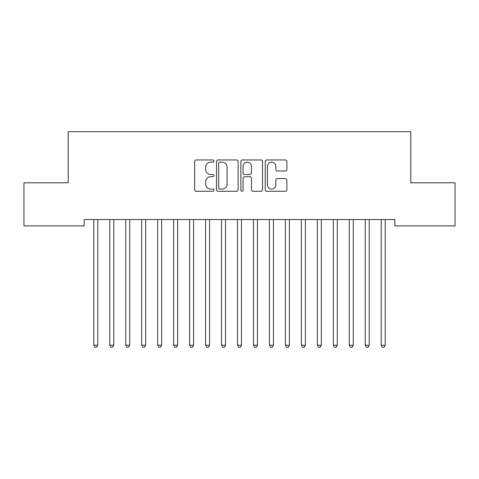 <?xml version="1.0" encoding="UTF-8"?>
<svg xmlns="http://www.w3.org/2000/svg" width="479" height="479" viewBox="0 0 479 479"><rect width="100%" height="100%" fill="white"/><g stroke="black" fill="none" stroke-linecap="round" stroke-linejoin="round"><path stroke-width="0.72" d="M213.951 161.04A1.096 1.096 0 0 0 212.856 159.944L196.204 159.944A1.569 1.569 0 0 0 194.636 161.513L194.636 189.72A1.569 1.569 0 0 0 196.204 191.289L212.856 191.289A1.096 1.096 0 0 0 213.951 190.193A1.096 1.096 0 0 0 212.856 189.097L210.7 189.097A5.018 5.018 0 0 1 205.689 184.08L205.689 181.727A5.018 5.018 0 0 1 210.7 176.715L212.856 176.715A1.096 1.096 0 0 0 213.951 175.619A1.096 1.096 0 0 0 212.856 174.518L210.7 174.518A5.018 5.018 0 0 1 205.689 169.506L205.689 167.153A5.018 5.018 0 0 1 210.7 162.142L212.856 162.142A1.096 1.096 0 0 0 213.951 161.04M285.304 170.997A1.569 1.569 0 0 0 286.867 169.428L286.867 161.513A1.569 1.569 0 0 0 285.304 159.944L266.809 159.944A1.569 1.569 0 0 0 265.24 161.513L265.24 189.72A1.569 1.569 0 0 0 266.809 191.289L285.304 191.289A1.569 1.569 0 0 0 286.867 189.72L286.867 180.164A1.569 1.569 0 0 0 285.304 178.595L277.389 178.595A1.569 1.569 0 0 0 275.82 180.164L275.82 184.906A4.191 4.191 0 0 1 271.629 189.097A4.191 4.191 0 0 1 267.438 184.906L267.438 166.333A4.191 4.191 0 0 1 271.629 162.142A4.191 4.191 0 0 1 275.82 166.333L275.82 169.428A1.569 1.569 0 0 0 277.389 170.997L285.304 170.997M394.858 219.526L84.142 219.526L84.142 225.914L23.95 225.914L23.95 182.804L68.18 182.804L68.18 131.707L410.82 131.707L410.82 182.804L455.05 182.804L455.05 225.914L394.858 225.914L394.858 219.526M238.129 161.513A1.569 1.569 0 0 0 236.56 159.944L218.071 159.944A1.569 1.569 0 0 0 216.502 161.513L216.502 189.72A1.569 1.569 0 0 0 218.071 191.289L236.56 191.289A1.569 1.569 0 0 0 238.129 189.72L238.129 161.513M242.44 159.944L260.929 159.944A1.569 1.569 0 0 1 262.498 161.513L262.498 189.72A1.569 1.569 0 0 1 260.929 191.289L253.02 191.289A1.569 1.569 0 0 1 251.451 189.72L251.451 178.284A1.569 1.569 0 0 0 249.882 176.715L244.631 176.715A1.569 1.569 0 0 0 243.063 178.284L243.063 190.193A1.096 1.096 0 0 1 241.967 191.289A1.096 1.096 0 0 1 240.871 190.193L240.871 161.513A1.569 1.569 0 0 1 242.44 159.944M219.789 162.142A1.096 1.096 0 0 0 218.693 163.237L218.693 188.002A1.096 1.096 0 0 0 219.789 189.097L222.064 189.097A5.018 5.018 0 0 0 227.082 184.08L227.082 167.153A5.018 5.018 0 0 0 222.064 162.142L219.789 162.142M251.451 166.411A4.191 4.191 0 0 0 247.26 162.219A4.191 4.191 0 0 0 243.063 166.411L243.063 172.955A1.569 1.569 0 0 0 244.631 174.518L249.882 174.518A1.569 1.569 0 0 0 251.451 172.955L251.451 166.411M98.003 219.526L97.914 219.759A1.599 1.599 0 0 0 97.794 220.358L97.794 345.215L93.806 345.215L93.806 220.358A1.599 1.599 0 0 0 93.686 219.759L93.597 219.526M97.794 345.215L96.596 347.293L95.004 347.293L93.806 345.215M113.972 219.526L113.876 219.759A1.599 1.599 0 0 0 113.763 220.358L113.763 345.215L109.769 345.215L109.769 220.358A1.599 1.599 0 0 0 109.655 219.759L109.559 219.526M113.763 345.215L112.565 347.293L110.966 347.293L109.769 345.215M129.941 219.526L129.845 219.759A1.599 1.599 0 0 0 129.731 220.358L129.731 345.215L125.737 345.215L125.737 220.358A1.599 1.599 0 0 0 125.624 219.759L125.528 219.526M129.731 345.215L128.534 347.293L126.935 347.293L125.737 345.215M145.903 219.526L145.814 219.759A1.599 1.599 0 0 0 145.694 220.358L145.694 345.215L141.706 345.215L141.706 220.358A1.599 1.599 0 0 0 141.586 219.759L141.497 219.526M145.694 345.215L144.496 347.293L142.904 347.293L141.706 345.215M161.872 219.526L161.776 219.759A1.599 1.599 0 0 0 161.662 220.358L161.662 345.215L157.669 345.215L157.669 220.358A1.599 1.599 0 0 0 157.555 219.759L157.459 219.526M161.662 345.215L160.465 347.293L158.866 347.293L157.669 345.215M177.841 219.526L177.745 219.759A1.599 1.599 0 0 0 177.631 220.358L177.631 345.215L173.637 345.215L173.637 220.358A1.599 1.599 0 0 0 173.524 219.759L173.428 219.526M177.631 345.215L176.434 347.293L174.835 347.293L173.637 345.215M193.803 219.526L193.714 219.759A1.599 1.599 0 0 0 193.594 220.358L193.594 345.215L189.606 345.215L189.606 220.358A1.599 1.599 0 0 0 189.486 219.759L189.397 219.526M193.594 345.215L192.396 347.293L190.804 347.293L189.606 345.215M209.772 219.526L209.676 219.759A1.599 1.599 0 0 0 209.562 220.358L209.562 345.215L205.569 345.215L205.569 220.358A1.599 1.599 0 0 0 205.455 219.759L205.359 219.526M209.562 345.215L208.365 347.293L206.766 347.293L205.569 345.215M225.741 219.526L225.645 219.759A1.599 1.599 0 0 0 225.531 220.358L225.531 345.215L221.537 345.215L221.537 220.358A1.599 1.599 0 0 0 221.424 219.759L221.328 219.526M225.531 345.215L224.334 347.293L222.735 347.293L221.537 345.215M241.703 219.526L241.614 219.759A1.599 1.599 0 0 0 241.494 220.358L241.494 345.215L237.506 345.215L237.506 220.358A1.599 1.599 0 0 0 237.386 219.759L237.297 219.526M241.494 345.215L240.296 347.293L238.704 347.293L237.506 345.215M257.672 219.526L257.576 219.759A1.599 1.599 0 0 0 257.462 220.358L257.462 345.215L253.469 345.215L253.469 220.358A1.599 1.599 0 0 0 253.355 219.759L253.259 219.526M257.462 345.215L256.265 347.293L254.666 347.293L253.469 345.215M273.641 219.526L273.545 219.759A1.599 1.599 0 0 0 273.431 220.358L273.431 345.215L269.438 345.215L269.438 220.358A1.599 1.599 0 0 0 269.324 219.759L269.228 219.526M273.431 345.215L272.234 347.293L270.635 347.293L269.438 345.215M289.603 219.526L289.514 219.759A1.599 1.599 0 0 0 289.394 220.358L289.394 345.215L285.406 345.215L285.406 220.358A1.599 1.599 0 0 0 285.286 219.759L285.197 219.526M289.394 345.215L288.196 347.293L286.604 347.293L285.406 345.215M305.572 219.526L305.476 219.759A1.599 1.599 0 0 0 305.363 220.358L305.363 345.215L301.369 345.215L301.369 220.358A1.599 1.599 0 0 0 301.255 219.759L301.159 219.526M305.363 345.215L304.165 347.293L302.566 347.293L301.369 345.215M321.541 219.526L321.445 219.759A1.599 1.599 0 0 0 321.331 220.358L321.331 345.215L317.337 345.215L317.337 220.358A1.599 1.599 0 0 0 317.224 219.759L317.128 219.526M321.331 345.215L320.134 347.293L318.535 347.293L317.337 345.215M337.503 219.526L337.414 219.759A1.599 1.599 0 0 0 337.294 220.358L337.294 345.215L333.306 345.215L333.306 220.358A1.599 1.599 0 0 0 333.186 219.759L333.097 219.526M337.294 345.215L336.096 347.293L334.504 347.293L333.306 345.215M353.472 219.526L353.376 219.759A1.599 1.599 0 0 0 353.262 220.358L353.262 345.215L349.269 345.215L349.269 220.358A1.599 1.599 0 0 0 349.155 219.759L349.059 219.526M353.262 345.215L352.065 347.293L350.466 347.293L349.269 345.215M369.441 219.526L369.345 219.759A1.599 1.599 0 0 0 369.231 220.358L369.231 345.215L365.238 345.215L365.238 220.358A1.599 1.599 0 0 0 365.124 219.759L365.028 219.526M369.231 345.215L368.034 347.293L366.435 347.293L365.238 345.215M385.403 219.526L385.314 219.759A1.599 1.599 0 0 0 385.194 220.358L385.194 345.215L381.206 345.215L381.206 220.358A1.599 1.599 0 0 0 381.086 219.759L380.997 219.526M385.194 345.215L383.996 347.293L382.404 347.293L381.206 345.215"/></g></svg>
